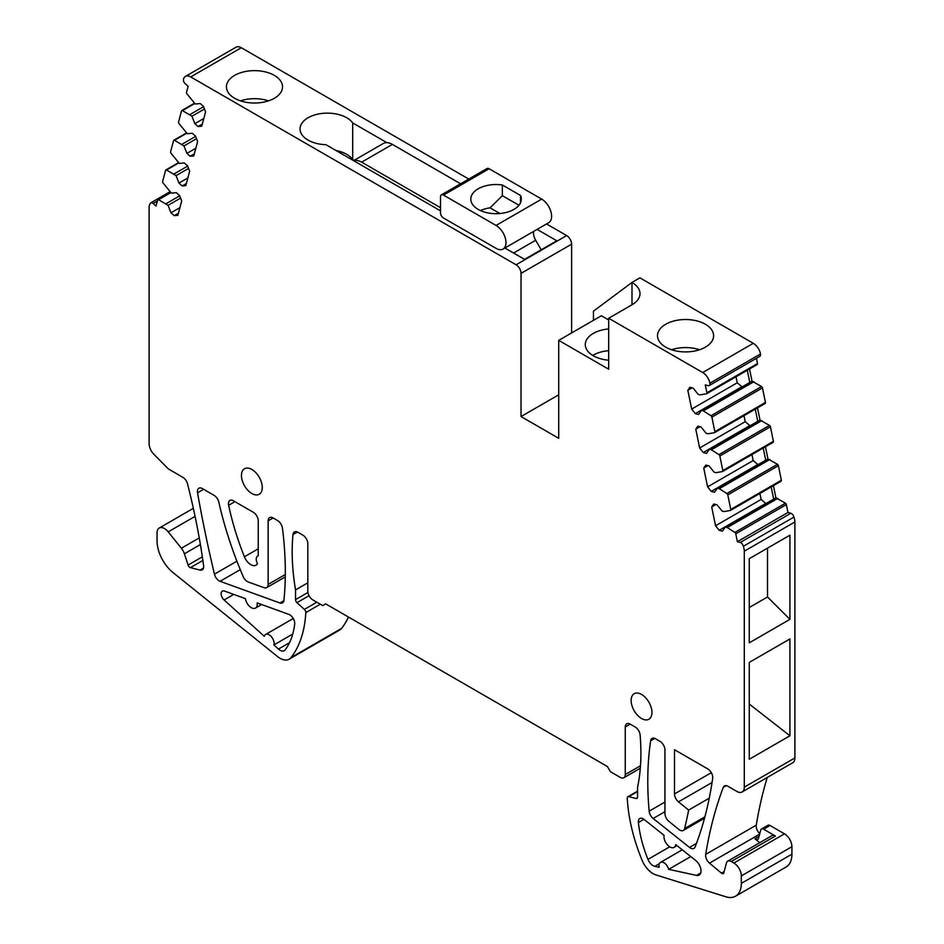 <?xml version="1.0" encoding="UTF-8"?>
<svg xmlns="http://www.w3.org/2000/svg" width="944" height="944" viewBox="0 0 944 944"><rect width="100%" height="100%" fill="white"/><g stroke="black" fill="none" stroke-linecap="round" stroke-linejoin="round"><path stroke-width="1.42" d="M541.195 249.794L535.685 240.248A10.526 6.077 60 0 1 533.631 231.41M353.575 160.657L383.276 143.5A18.243 10.526 60 0 1 392.397 144.408L460.601 183.785M353.705 160.728A18.243 10.526 60 0 1 361.646 162.167L392.397 144.408M440.506 207.692L361.646 162.167M443.479 195.089L496.06 225.451A14.03 8.095 60 0 1 505.217 237.805A14.03 8.095 60 0 1 503.069 249.051A14.03 8.095 60 0 1 496.06 248.355L443.479 218.005A4.213 2.431 60 0 1 440.506 212.848L440.506 196.812A4.213 2.431 60 0 1 441.379 194.889A4.213 2.431 60 0 1 443.479 195.089L489.11 168.752A4.213 2.431 60 0 0 487.01 168.539L441.379 194.889M496.06 225.451L541.691 199.101A14.03 8.095 60 0 1 550.848 211.468A14.03 8.095 60 0 1 548.7 222.701L503.069 249.051M541.691 199.101L489.11 168.752M520.51 195.467L502.35 184.989A25.252 14.585 0 0 0 470.808 199.101A25.252 14.585 0 0 0 496.06 213.686A25.252 14.585 0 0 0 521.312 199.101A25.252 14.585 0 0 0 520.51 195.467L520.51 202.736M502.35 184.989L502.35 195.668L490.054 207.845A25.252 14.585 0 0 0 480.437 210.559M518.952 205.249L502.35 195.668M499.872 213.509L490.054 207.845M268.509 100.866A28.06 16.201 0 0 0 246.585 99.344A28.06 16.201 0 0 0 240.449 100.866M307.921 592.478L295.531 599.641A2.808 1.617 60 0 0 296.959 602.673L304.381 609.411A2.808 1.617 60 0 1 305.809 612.585A140.29 80.995 60 0 1 291 657.59A18.243 10.526 60 0 1 289.171 659.195A18.243 10.526 60 0 1 277.571 656.576L173.071 572.619A28.06 16.201 60 0 1 157.046 540.877L157.046 532.864A10.526 6.077 60 0 1 159.229 528.05A10.526 6.077 60 0 1 168.209 531.861L181.366 548.24A10.526 6.077 60 0 1 184.387 553.798L188.08 565.055A2.808 1.617 60 0 0 190.405 567.639L200.045 570.082A7.009 4.047 60 0 0 202.217 569.857A7.009 4.047 60 0 0 203.597 565.645A561.149 323.981 60 0 0 187.526 483.871A7.009 4.047 60 0 0 182.841 477.31L168.457 469.003L153.943 454.347A10.526 6.077 60 0 1 149.105 443.515L149.105 207.562A10.526 6.077 60 0 1 150.108 203.833A3.505 2.03 60 0 1 150.757 202.866A3.505 2.03 60 0 1 153.152 203.515L156.031 206.063L157.648 200.022A1.404 0.814 60 0 1 157.908 199.656A1.404 0.814 60 0 1 158.557 199.703L168.079 205.332L170.982 212.789L174.215 215.657L177.861 215.338L181.708 200.966L179.608 195.538L176.375 192.67L171.36 193.119L163.052 182.935A1.404 0.814 60 0 1 162.628 181.437L165.613 170.321A1.404 0.814 60 0 1 165.861 169.955A1.404 0.814 60 0 1 166.51 170.003L176.044 175.631L178.935 183.089L182.168 185.956L185.815 185.626L189.661 171.253L187.561 165.837L184.328 162.97L179.313 163.418L171.006 153.235A1.404 0.814 60 0 1 170.593 151.736L173.566 140.621A1.404 0.814 60 0 1 173.826 140.255A1.404 0.814 60 0 1 174.475 140.29L183.997 145.931L186.9 153.388L190.133 156.256L193.78 155.925L197.626 141.553L195.526 136.137L192.293 133.257L187.278 133.706L178.971 123.522A1.404 0.814 60 0 1 178.546 122.024L181.531 110.908A1.404 0.814 60 0 1 181.779 110.554A1.404 0.814 60 0 1 182.428 110.59L191.962 116.218L194.853 123.676L198.087 126.543L201.733 126.225L205.58 111.852L203.479 106.424L200.246 103.557L195.231 104.005L186.924 93.822A1.404 0.814 60 0 1 186.511 92.323L188.127 86.293L185.248 83.733A3.505 2.03 60 0 1 183.49 79.249A10.526 6.077 60 0 1 185.437 76.405A10.526 6.077 60 0 1 190.7 76.924L516.073 264.78A7.009 4.047 60 0 1 521.029 273.371L571.616 244.166A7.009 4.047 60 0 0 566.66 235.575L546.541 223.952M179.714 195.821L166.168 203.633M714.738 432.517L765.029 403.477A1.404 0.814 -120 0 0 765.195 403.418L714.608 432.623A1.404 0.814 -120 0 1 714.443 432.682L708.047 433.78L706.136 433.272L701.121 427.03L697.887 426.169L695.787 429.166L699.988 426.735M750.079 425.779L745.205 421.673L699.634 447.987L695.787 429.166M745.205 421.673L743.978 415.667M749.642 425.744L703.28 452.518L699.634 447.987M722.691 471.41L772.994 442.37A1.404 0.814 -120 0 0 773.16 442.311A1.404 0.814 -120 0 0 773.407 441.355L770.434 426.794A1.404 0.814 -120 0 0 769.525 425.425L760.003 420.056L709.404 449.261L706.513 453.38L703.28 452.518M761.914 420.576L711.328 449.781L709.404 449.261M770.434 426.794L719.847 456.011A1.404 0.814 -120 0 0 718.939 454.642L711.328 449.781M719.847 456.011L722.821 470.56A1.404 0.814 -120 0 1 722.561 471.516A1.404 0.814 -120 0 1 722.396 471.575L716.012 472.673L714.089 472.165L709.086 465.935L705.841 465.062L703.74 468.059L707.953 465.628M758.044 464.684L753.159 460.566L707.599 486.88L703.74 468.059M753.159 460.566L751.931 454.56M757.607 464.637L711.233 491.411L707.599 486.88M730.656 510.303L780.948 481.263A1.404 0.814 -120 0 0 781.113 481.204A1.404 0.814 -120 0 0 781.372 480.248L778.387 465.687A1.404 0.814 -120 0 0 777.49 464.318L767.956 458.949L717.369 488.166L714.466 492.272L711.233 491.411M769.867 459.468L719.281 488.673L717.369 488.166M778.387 465.687L727.8 494.904A1.404 0.814 -120 0 0 726.892 493.535L719.281 488.673M727.8 494.904L730.774 509.453A1.404 0.814 -120 0 1 730.526 510.409A1.404 0.814 -120 0 1 730.361 510.468L723.965 511.577L722.054 511.058L717.039 504.828L713.806 503.954L711.705 506.952L715.906 504.521M765.997 503.577L761.124 499.459L715.552 525.773L711.705 506.952M761.124 499.459L759.896 493.452M765.56 503.541L719.198 530.304L715.552 525.773M786.352 504.592L735.765 533.797L737.382 541.703L787.969 512.486L786.352 504.592A1.404 0.814 -120 0 0 785.443 503.211L775.921 497.842L725.322 527.059L722.431 531.177L719.198 530.304M777.832 498.361L727.246 527.566L725.322 527.059M735.765 533.797A1.404 0.814 -120 0 0 734.857 532.428L727.246 527.566M737.382 541.703L740.249 542.47A3.505 2.03 60 0 1 743.306 546.316L793.892 517.111A10.526 6.077 60 0 1 794.895 521.985L794.895 757.938A10.526 6.077 60 0 1 792.712 762.752L742.126 791.969A10.526 6.077 60 0 1 736.863 791.438L727.93 786.293A7.009 4.047 60 0 0 724.426 785.939A7.009 4.047 60 0 0 723.269 787.39L726.255 785.656M787.969 512.486L790.848 513.265A3.505 2.03 60 0 1 793.892 517.111M743.306 546.316A10.526 6.077 60 0 1 744.297 551.19L794.895 521.985M794.895 757.938L744.297 787.143L744.297 551.19M789.927 735.789L789.927 638.935L749.265 662.417L749.265 759.271L789.927 735.789L749.265 704.035M789.927 619.358L749.265 642.84L749.265 558.671L789.927 535.189L789.927 619.358L767.507 596.986L767.507 548.145M744.297 787.143A10.526 6.077 60 0 1 742.126 791.969M759.767 833.646A7.009 4.047 60 0 1 756.274 825.162A561.149 323.981 60 0 1 767.283 777.431M759.023 836.443L754.988 838.779A4.213 2.431 60 0 0 757.749 839.44A4.213 2.431 60 0 0 758.516 838.343L760.722 830.106A4.213 2.431 60 0 1 761.489 829.009L767.944 825.28A4.213 2.431 60 0 1 770.044 825.493L784.476 833.823L733.889 863.028L731.246 861.506A7.009 4.047 60 0 0 727.741 861.164A7.009 4.047 60 0 0 726.455 862.993L723.812 872.846A2.808 1.617 60 0 1 723.305 873.578A2.808 1.617 60 0 1 721.464 873.141L709.487 863.135A7.009 4.047 60 0 1 705.687 854.379A561.149 323.981 60 0 1 723.269 787.39M754.988 838.779L759.696 842.709M727.741 861.164L771.885 835.676A7.009 4.047 60 0 1 775.39 836.018L763.602 829.221A4.213 2.431 60 0 0 761.489 829.009M733.889 863.028A10.526 6.077 60 0 1 741.323 875.914L791.922 846.709A10.526 6.077 60 0 0 784.476 833.823M791.922 846.709L791.922 854.155L741.323 883.36L741.323 875.914M741.323 883.36A28.06 16.201 60 0 1 735.518 896.21A28.06 16.201 60 0 1 725.912 896.8L655.915 874.911A18.243 10.526 60 0 1 642.097 860.291A140.29 80.995 60 0 1 627.276 798.176A2.808 1.617 60 0 1 627.854 796.748A2.808 1.617 60 0 1 628.716 796.665L636.126 798.482A2.808 1.617 60 0 0 636.976 798.4A2.808 1.617 60 0 0 637.566 797.114L637.566 787.379A210.429 121.493 60 0 0 640.115 734.998A7.009 4.047 60 0 0 635.182 727.01L630.226 724.142A7.009 4.047 60 0 0 626.71 723.8A7.009 4.047 60 0 0 625.258 727.01L630.226 724.142M791.922 854.155A28.06 16.201 60 0 1 786.104 867.005L735.518 896.21M640.48 765.761L625.258 774.552L625.258 727.01M625.258 774.552A7.009 4.047 60 0 1 623.807 777.762A7.009 4.047 60 0 1 620.302 777.408L610.379 771.685L607.405 766.528L325.68 603.877L322.706 605.6L312.783 599.865A7.009 4.047 60 0 1 307.827 591.274L307.827 543.744A7.009 4.047 60 0 0 302.871 535.154L297.903 532.286A7.009 4.047 60 0 0 294.398 531.944A7.009 4.047 60 0 0 292.97 534.575L297.395 532.027M295.531 599.641L295.531 589.906L307.827 582.802M295.531 589.906A210.429 121.493 60 0 1 292.97 534.575M348.525 617.069A140.29 80.995 60 0 1 341.586 628.385A18.243 10.526 60 0 1 339.757 629.978L289.171 659.195M180.599 198.11L168.079 205.332M179.926 207.633L170.982 212.789M178.416 213.226L174.215 215.657M187.667 166.109L174.133 173.932M188.564 168.41L176.044 175.631M187.88 177.92L178.935 183.089M186.381 183.525L182.168 185.956M195.632 136.408L182.086 144.231M196.517 138.697L183.997 145.931M195.845 148.22L186.9 153.388M194.334 153.825L190.133 156.256M203.585 106.707L190.051 114.519M204.482 108.997L191.962 116.218M203.798 118.519L194.853 123.676M202.299 124.124L198.087 126.543M185.437 76.405L236.035 47.2A10.526 6.077 60 0 1 241.298 47.719L468.779 179.065M440.506 210.842L325.94 144.703A27.352 15.788 180 0 1 300.039 128.927A27.352 15.788 180 0 1 319.686 113.776A27.352 15.788 180 0 1 352.69 122.921L386.875 142.65M537.112 229.392L556.818 240.767L524.581 259.376L504.875 248.012M246.585 71.296A28.06 16.201 180 0 1 282.539 86.836A28.06 16.201 180 0 1 262.373 102.377A28.06 16.201 180 0 1 226.418 86.836A28.06 16.201 180 0 1 246.585 71.296M571.616 332.937L571.616 244.166M558.718 394.793L521.029 416.552L521.029 273.371M521.029 416.552L558.718 438.311L558.718 340.383L601.375 315.756L608.679 319.969M608.679 360.219A27.352 15.788 180 0 1 585.28 344.595A27.352 15.788 180 0 1 604.939 329.432A27.352 15.788 180 0 1 608.679 328.96M608.679 318.246L702.702 372.538A10.526 6.077 60 0 1 709.923 383.193L760.51 353.976A10.526 6.077 60 0 0 753.3 343.321L639.926 277.866L631.984 282.445A27.352 15.788 180 0 1 639.997 293.619A27.352 15.788 180 0 1 631.984 304.782L608.679 318.246L608.679 369.222L558.718 340.383M677.65 320.169A28.06 16.201 180 0 1 713.605 335.71A28.06 16.201 180 0 1 693.451 351.251A28.06 16.201 180 0 1 657.496 335.71A28.06 16.201 180 0 1 677.65 320.169M709.923 383.193A3.505 2.03 60 0 1 709.274 385.541A3.505 2.03 60 0 1 708.153 385.636L705.286 384.869L706.903 392.775A1.404 0.814 -120 0 1 706.643 393.731A1.404 0.814 -120 0 1 706.478 393.79L700.094 394.887L698.171 394.38L693.167 388.137L689.922 387.276L687.822 390.273L692.035 387.842M760.51 353.976A3.505 2.03 60 0 1 759.861 356.325L709.274 385.541M756.415 358.319L757.489 363.558L706.903 392.775M706.773 393.613L757.076 364.573A1.404 0.814 -120 0 0 757.241 364.526A1.404 0.814 -120 0 0 757.489 363.558M742.126 386.887L737.24 382.78L691.681 409.082L687.822 390.273M737.24 382.78L736.013 376.774M741.689 386.851L695.315 413.625L691.681 409.082M765.195 403.418A1.404 0.814 -120 0 0 765.454 402.451L762.469 387.901A1.404 0.814 -120 0 0 761.572 386.533L752.038 381.164L701.451 410.369L698.548 414.487L695.315 413.625M753.949 381.683L703.363 410.888L701.451 410.369M762.469 387.901L711.882 417.118A1.404 0.814 -120 0 0 710.974 415.738L703.363 410.888M711.882 417.118L714.856 431.668A1.404 0.814 -120 0 1 714.608 432.623M632.397 706.962A14.726 8.508 -120 0 0 648.906 719.234A14.726 8.508 -120 0 0 650.687 705.982A14.726 8.508 -120 0 0 634.179 693.722A14.726 8.508 -120 0 0 632.397 706.962M668.647 869.33L696.495 875.395A9.121 5.263 60 0 0 699.138 875.076A9.121 5.263 60 0 0 700.731 868.539A9.121 5.263 60 0 0 695.775 860.55L675.762 844.632A8.413 4.862 60 0 1 674.11 847.358A8.413 4.862 60 0 1 667.089 844.491A8.413 4.862 60 0 1 664.069 835.334L644.233 819.545A7.009 4.047 60 0 0 639.808 818.566A7.009 4.047 60 0 0 638.392 822.543A98.2 56.699 60 0 0 647.962 859.382A8.413 4.862 60 0 0 654.806 866.321L659.172 867.276A7.009 4.047 60 0 1 660.446 862.403A7.009 4.047 60 0 1 668.647 869.33L690.76 856.562M709.239 798.187L688.66 810.07A701.439 404.976 60 0 1 684.636 828.513A7.009 4.047 60 0 1 683.326 830.449A7.009 4.047 60 0 1 678.854 829.434L668.93 821.41A7.009 4.047 60 0 1 664.942 813.492L664.942 749.925A7.009 4.047 60 0 0 659.986 741.335L655.537 738.763A7.009 4.047 60 0 0 652.033 738.42A7.009 4.047 60 0 0 650.64 740.769L654.758 738.385M688.66 810.07L678.488 801.857A7.009 4.047 -120 0 1 674.5 793.939L674.5 749.713L707.776 768.923A7.009 4.047 60 0 1 712.685 778.352A502.786 290.28 60 0 1 695.103 846.992A7.009 4.047 60 0 1 693.958 848.408A7.009 4.047 60 0 1 689.533 847.429L653.165 818.495A7.009 4.047 60 0 1 649.153 811.179A330.081 190.57 60 0 1 650.64 740.769M292.734 634.073L273.878 644.964A7.009 4.047 60 0 0 271.695 637.106A7.009 4.047 60 0 0 265.63 634.462A7.009 4.047 60 0 0 264.332 636.339L224.094 599.971A5.747 3.316 60 0 1 222.324 591.109A5.747 3.316 60 0 1 224.448 591.038L245.428 598.649A8.413 4.862 60 0 0 249.511 606.331A8.413 4.862 60 0 0 255.494 608.078L261.641 604.526M273.878 644.964L278.433 649.071A8.413 4.862 60 0 0 284.262 650.687A8.413 4.862 60 0 0 285.135 649.909A98.2 56.699 60 0 0 294.693 624.137A7.009 4.047 60 0 0 288.864 614.402L257.134 602.897A8.413 4.862 60 0 1 257.24 604.219A8.413 4.862 60 0 1 255.494 608.078M285.3 574.507L268.143 584.407L268.143 520.828A7.009 4.047 60 0 1 269.595 517.619A7.009 4.047 60 0 1 273.111 517.973L277.548 520.533A7.009 4.047 60 0 1 282.457 528.203A330.081 190.57 60 0 1 283.932 600.301A7.009 4.047 60 0 1 282.504 602.909A7.009 4.047 60 0 1 279.908 602.992L220.07 581.303A7.009 4.047 60 0 1 214.441 574.164A1060.737 612.42 60 0 1 197.532 492.792A7.009 4.047 60 0 1 198.865 488.237A7.009 4.047 60 0 1 202.37 488.591L214.087 495.352A7.009 4.047 60 0 1 218.831 502.184A280.58 161.99 60 0 0 243.174 576.572A7.009 4.047 60 0 0 248.225 581.976L264.096 587.699A7.009 4.047 60 0 0 266.692 587.616L285.265 576.89M268.143 584.407A7.009 4.047 60 0 1 266.692 587.616M228.649 505.288A210.429 121.493 60 0 0 244.402 556.783A10.526 6.077 60 0 0 256.048 565.173A10.526 6.077 60 0 0 257.476 563.686A7.009 4.047 60 0 1 257.7 555.992A7.009 4.047 60 0 1 258.231 555.768L258.231 520.828A7.009 4.047 60 0 0 253.263 512.238L233.428 500.792A7.009 4.047 60 0 0 229.923 500.438A7.009 4.047 60 0 0 228.649 505.288L234.938 501.653M242.726 481.983A14.726 8.508 -120 0 0 259.234 494.255A14.726 8.508 -120 0 0 261.004 481.003A14.726 8.508 -120 0 0 244.496 468.743A14.726 8.508 -120 0 0 242.726 481.983M593.446 320.335L593.446 311.166L631.984 282.445L631.984 304.782M752.038 381.164L749.536 368.962M749.807 382.45L747.306 370.249M760.003 420.056L757.501 407.855M757.761 421.343L755.271 409.141M767.956 458.949L765.454 446.748M765.726 460.235L763.224 448.034M775.921 497.842L773.419 485.641M773.679 499.14L771.189 486.939M767.507 596.986L749.265 607.511M352.69 122.921L352.69 159.489L354.142 160.327M336.005 150.509A27.352 15.788 180 0 1 352.69 159.489M592.773 355.44A27.352 15.788 180 0 1 604.939 351.144A27.352 15.788 180 0 1 608.679 350.672M671.526 349.74A28.06 16.201 180 0 1 677.65 348.23A28.06 16.201 180 0 1 699.575 349.74M535.685 240.248L513.56 253.027M158.557 199.703L170.805 192.623M769.525 425.425L718.939 454.642M773.407 441.355L722.821 470.56M777.49 464.318L726.892 493.535M781.372 480.248L730.774 509.453M785.443 503.211L734.857 532.428M790.848 513.265L740.249 542.47M705.687 854.379L756.274 825.162M709.487 863.135L759.625 834.177M724.154 871.583L721.464 873.141M731.246 861.506L775.39 836.018M770.044 825.493L763.602 829.221M628.716 796.665L637.566 791.556M637.483 797.704L636.126 798.482M296.959 602.673L309.03 595.711M316.842 602.213L304.381 609.411M305.809 612.585L320.311 604.207M291 657.59L341.586 628.385M168.209 531.861L195.066 516.356M199.243 537.915L181.366 548.24M184.387 553.798L200.388 544.558M202.335 556.818L188.08 565.055M190.405 567.639L202.866 560.441M203.479 568.087L200.045 570.082M153.152 203.515L157.365 201.084M166.51 170.003L178.77 162.923M174.475 140.29L186.723 133.222M182.428 110.59L194.688 103.521M190.7 76.924L241.298 47.719M516.073 264.78L566.66 235.575M753.3 343.321L702.702 372.538M761.572 386.533L710.974 415.738M765.454 402.451L714.856 431.668M700.731 872.94L696.495 875.395M638.392 822.543L643.95 819.333M647.962 859.382L669.709 846.827M654.806 866.321L659.337 863.713M684.636 828.513L704.897 816.82M649.153 811.179L664.942 802.058M653.165 818.495L664.942 811.698M696.46 843.417L689.533 847.429M674.5 793.939L711.316 772.688M712.059 782.482L678.488 801.857M224.094 599.971L233.723 594.401M289.525 642.675L278.433 649.071M197.532 492.792L203.597 489.287M214.441 574.164L236.909 561.184M220.07 581.303L240.272 569.645M283.873 600.703L279.908 602.992M268.143 520.828L273.111 517.973M244.402 556.783L258.231 548.806M157.908 199.656L170.522 192.375M773.16 442.311L722.561 471.516M781.113 481.204L730.526 510.409M627.854 796.748L637.566 791.143M623.807 777.762L640.292 768.239M159.229 528.05L193.343 508.344M150.757 202.866L169.896 191.821M165.861 169.955L178.475 162.675M173.826 140.255L186.44 132.974M181.779 110.554L194.393 103.262M757.241 364.526L706.643 393.731M660.446 862.403L682.264 849.801M674.11 847.358L677.049 845.659M683.326 830.449L704.519 818.212M265.63 634.462L293.265 618.497"/></g></svg>
